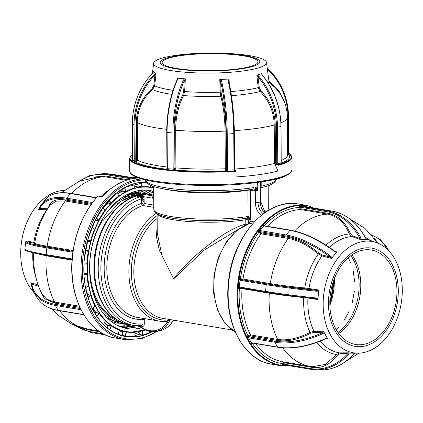 <?xml version="1.0" encoding="UTF-8"?>
<svg xmlns="http://www.w3.org/2000/svg" width="423" height="423" viewBox="0 0 423 423"><rect width="100%" height="100%" fill="white"/><g stroke="black" fill="none" stroke-linecap="round" stroke-linejoin="round"><path stroke-width="0.63" d="M129.676 324.7C109.049 321.681 93.763 297.009 93.911 268.277C93.197 235.897 112.423 202.511 136.026 196.129A1.877 1.285 73.4 0 1 136.444 196.103A65.713 45.398 99.5 0 0 94.472 268.51A65.713 45.398 99.5 0 0 129.676 324.7L133.425 325.329A65.713 45.398 -80.5 0 1 98.221 269.139A65.713 45.398 -80.5 0 1 140.193 196.732L136.444 196.103M101.991 221.319A63.836 44.103 99.5 0 0 89.766 267.257A63.836 44.103 99.5 0 0 117.33 319.936M238.144 229.451L203.939 250.321L173.657 278.868L159.318 250.289L156.447 236.695L157.197 225.406M249.062 223.64L248.491 220.954L250.167 223.101L249.75 223.529A57.264 39.561 99.5 0 0 213.837 286.424A57.264 39.561 99.5 0 0 235.294 332.087M329.834 301.573A63.836 44.103 99.5 0 0 333.081 282.22M329.824 303.931A64.777 44.748 99.5 0 0 333.842 279.984M107.579 318.308L113.073 320.629L122.178 322.49M91.373 286.286A64.777 44.748 99.5 0 0 121.956 322.395M120.428 192.179A64.777 44.748 99.5 0 0 120.164 192.053M128.571 195.109L127.455 194.384M130.39 194.754L128.782 193.845M122.088 191.233L121.739 191.143M143.529 205.129L141.467 202.58M131.537 194.458L130.014 193.676M123.479 191.392L121.882 191.08M144.121 202.49L141.451 199.815M132.965 194.088L131.69 193.523M124.706 191.556L122.675 191.312M122.02 191.265L121.565 191.244M144.111 200.497L141.398 198.202M133.932 193.871L132.907 193.475M121.385 191.624L120.856 191.645M144.074 198.339L141.261 196.473M135.096 193.655L134.556 193.48M133.404 193.147L132.473 192.914M119.46 192.777L118.773 192.925M143.741 196.949L142.699 196.346M134.593 193.258L132.991 192.941M138.961 194.078L138.03 193.845M136.211 193.485L130.289 193.089M140.15 194.189L138.548 193.877M129.935 193.237L130.184 194.717L122.131 197.509M138.379 193.263L137.385 192.602M136.952 192.333L135.312 191.376M131.04 189.414L130.702 189.287M104.497 322.701L104.893 322.849M147.722 193.988L139.727 190.472M131.484 189.245L130.818 189.245M143.598 194.723L137.026 194.004M131.183 192.729L131.474 194.469M133.499 194.807L134.329 194.95A64.777 44.748 -80.5 0 0 133.012 195.193L132.499 195.109M130.184 194.717L130.496 194.77M143.392 194.744A64.777 44.748 99.5 0 0 128.18 196.774M142.477 195.6A63.836 44.103 99.5 0 0 117.753 203.463M173.52 320.148L172.298 321.993A0.941 0.55 -145.7 0 1 172.034 322.146L173.446 319.888M239.159 286.995A63.836 44.103 99.5 0 0 239.122 287.857M235.331 332.171L224.846 323.161L217.396 309.726L213.652 293.229L213.948 275.304L218.242 257.739L226.115 242.284L236.806 230.493L249.311 223.561A1.877 1.28 72.1 0 1 249.75 223.529M249.38 223.54A1.877 1.38 70.3 0 1 249.448 223.513A1.877 1.38 70.3 0 1 249.951 223.46L252.457 223.878M250.167 223.101A1.877 1.459 -157 0 0 249.263 223.577M261.229 215.392A13.145 9.211 79.4 0 1 255.381 202.49L255.296 190.408L253.8 190.784L250.442 190.218L250.654 220.156L247.598 218.263A1.877 0.629 -66.8 0 0 248.766 216.835L250.654 220.156L248.296 219.759L248.327 223.894M157.113 213.821L157.25 233.015L161.882 255.434L173.657 278.868C190.049 256.534 227.791 227.918 245.805 224.169L245.774 219.759A1.877 0.333 179.6 0 1 248.296 219.759M247.751 224.105A1.877 0.333 179.6 0 0 245.805 224.169A1.877 1.147 -105.6 0 0 245.943 224.846M157.377 213.969A53.98 9.576 179.6 0 0 190.725 221.663A53.98 9.576 179.6 0 0 245.774 219.759A1.877 1.184 81.2 0 1 246.694 218.152M155.59 211.886A55.625 9.866 179.6 0 0 189.335 220.05A55.625 9.866 179.6 0 0 246.821 218.141A1.877 1.184 -98.8 0 0 246.942 218.131A1.877 1.184 -98.8 0 0 247.862 216.523L248.766 216.835M257.723 188.246A57.264 10.157 179.6 0 1 255.175 188.859A1.877 1.428 77.4 0 1 256.222 187.23A1.877 1.428 77.4 0 1 256.618 187.215A59.141 10.49 -0.4 0 0 257.655 186.977M257.66 187.389L256.618 187.215M261.181 181.943L261.213 186.178L260.811 187.463M145.142 179.484C145.369 183.259 150.218 186.12 159.688 188.071C180.774 193.11 226.279 193.634 252.811 189.181L252.473 189.181L253.916 187.542L253.885 182.916M247.931 189.89A1.877 1.195 -98.9 0 0 247.91 190.218A57.264 10.157 179.6 0 1 165.176 189.15M250.442 190.218A1.877 0.333 -0.4 0 0 247.91 190.218L248.095 216.497M255.296 190.408A1.877 0.333 -0.4 0 0 257.951 190.382L258.035 202.469A11.268 7.894 -100.6 0 0 263.349 213.742M260.198 189.499A1.877 0.333 179.6 0 1 260.727 189.726A1.877 0.333 179.6 0 1 260.187 189.964L260.409 182.054M257.623 182.445L257.951 190.382M255.18 189.282L255.175 188.859A1.877 0.333 -0.4 0 0 254.752 189.076A1.877 0.333 -0.4 0 0 255.312 189.308L257.919 189.747M153.697 195.257L147.167 194.162A1.877 1.295 -80.5 0 1 147.49 194.157L153.697 195.199M144.936 318.535L144.269 319.349L142.942 319.36A59.141 40.857 -80.5 0 1 104.169 268.965A59.141 40.857 -80.5 0 1 141.472 203.479A1.877 1.28 -107.5 0 0 142.948 205.52A1.877 1.295 -80.5 0 0 144.132 203.458L144.095 198.821L143.63 196.674A1.877 1.295 -80.5 0 1 144.93 194.58L153.702 196.045M147.167 194.162L141.472 193.11L138.686 193.628L144.93 194.58M144.269 319.349L144.301 323.981L142.974 323.992L142.942 319.36M144.301 323.981C144.195 325.652 143.534 326.466 142.313 326.424A0.941 0.65 99.5 0 0 141.864 325.636M141.694 325.615L133.425 325.329A65.713 45.398 -80.5 0 0 141.694 325.615L142.974 323.992A63.836 44.103 99.5 0 1 100.88 269.583A63.836 44.103 99.5 0 1 141.441 198.842L140.193 196.732M141.472 203.479L141.441 198.842M170.242 319.423L168.481 322.812A0.941 0.55 -145.7 0 1 167.312 322.252L168.782 320.116L167.635 320.052L166.599 321.438L159.545 321.142A57.264 39.561 -80.5 0 1 128.867 272.174A57.264 39.561 -80.5 0 1 156.325 213.324M167.635 320.052L167.635 320.031A0.941 0.27 3.3 0 1 168.809 320.058L169.094 319.381M168.904 319.376L168.941 319.688M169.882 319.539A0.941 0.714 -175.1 0 1 169.163 319.418M144.634 194.68A65.713 45.398 99.5 0 0 143.741 194.739L144.391 194.844M143.651 196.304A63.836 44.103 99.5 0 0 142.313 196.372A63.836 44.103 99.5 0 0 139.796 196.663M143.741 194.739A1.877 1.338 -94.3 0 0 143.508 194.728A1.877 1.338 -94.3 0 0 142.313 196.372M139.278 325.768L139.738 325.99A32.857 23.032 -100.6 0 0 167.312 322.252L162.443 321.475M169.824 320.565A0.941 0.439 -147.5 0 1 168.782 320.116M168.481 322.812A33.798 23.688 79.4 0 1 156.219 331.368C150.546 332.335 145.073 330.744 139.807 326.604L139.807 326.604A0.941 0.518 -51.3 0 1 139.738 325.99L142.313 326.424M85.536 263.878L86.932 264.095L86.958 263.756A73.428 50.728 -80.5 0 1 88.27 251.325L85.145 250.263M86.932 264.095L85.409 264.042M83.886 272.951L86.979 273.697L87.265 274.099A73.242 50.601 99.5 0 0 88.698 285.99L88.148 286.302M87.164 294.588L90.654 295.053L91.019 295.402A73.242 50.601 99.5 0 0 95.048 305.628L94.763 305.892M92.997 307.775A73.623 50.86 99.5 0 0 95.809 312.47L99.416 313.194A73.242 50.601 99.5 0 0 105.655 320.75L105.422 320.935M104.571 322.569A73.623 50.86 99.5 0 0 107.992 325.261L111.635 325.736A73.242 50.601 99.5 0 0 119.466 329.887L119.46 329.966M119.175 330.707A73.623 50.86 99.5 0 0 122.85 331.569L126.482 331.796A73.242 50.601 99.5 0 0 130.559 332.219A73.242 50.601 99.5 0 0 130.575 332.219A73.242 50.596 -80.5 0 1 87.709 257.565A73.242 50.596 -80.5 0 1 153.649 187.965M139.78 326.577L127.159 328.285L124.97 328.126M99.141 313.385L98.733 312.888M88.967 294.995L88.867 294.709M141.504 327.857A69.938 48.317 -80.5 0 1 127.037 328.539A69.938 48.317 -80.5 0 1 90.12 257.67A69.938 48.317 -80.5 0 1 150.165 190.588A69.938 48.317 -80.5 0 1 153.671 191.37M134.657 325.509L122.268 327.376M137.47 325.747L123.405 327.719M95.836 312.734L95.027 311.725M125.06 325.652L119.603 326.392M110.503 325.747L108.727 325.329M107.685 325.044L107.008 324.838M131.394 324.986L120.724 326.836M111.318 325.789L110.139 325.467M106.601 324.235L105.776 323.886M108.975 325.393L107.574 325.245M118.747 325.636L118.08 325.71M110.133 325.668L107.601 325.271M143.741 190.139L152.497 194.998M133.012 188.473L133.901 188.441M140.822 190.334L146.57 193.792M146.607 193.819L147.035 194.141M133.134 188.468L133.43 188.589M137.866 190.784L141.377 193.126M131.056 189.15L131.336 189.303M134.863 191.497L135.46 191.931M135.497 191.957L135.931 192.28M140.706 196.536L144.095 200.486M134.651 336.56L134.937 336.75A77.901 53.816 -80.5 0 1 125.716 336.391L122.205 335.418L122.696 331.732A73.808 50.987 -80.5 0 1 119.122 330.902M151.873 331.621A77.901 53.816 -80.5 0 1 142.752 335.317L139.146 334.572A77.525 53.557 -80.5 0 1 134.874 335.492M98.051 196.029A81.205 56.1 99.5 0 0 72.603 255.741A81.205 56.1 99.5 0 0 115.468 338.025C87.36 334.218 67.558 296.116 72.46 255.704C75.299 231.698 83.775 211.823 97.882 196.071L102.133 196.716A81.205 56.1 -80.5 0 1 113.655 186.707A81.205 56.1 -80.5 0 1 137.935 178.051L133.853 177.364A0.471 0.333 -92.9 0 0 133.488 177.776L133.441 178.527M64.042 190.419A56.439 38.99 99.5 0 0 21.15 244.906A56.439 38.99 99.5 0 0 34.289 292.88M25.967 240.904L26.443 241.76A0.751 0.751 178.8 0 0 25.613 242.432L25.967 240.904L33.835 242.358A58.797 40.619 -80.5 0 1 46.847 209.771L38.556 209.385L39.577 207.471A0.751 0.661 24.8 0 0 39.498 207.598L39.498 207.598A0.751 0.661 24.8 0 0 39.757 208.428L38.556 209.385M105.39 320.994L103.513 324.526M94.964 313.438L95.587 312.581A73.808 50.987 -80.5 0 1 92.811 307.97M92.246 308.531L95.048 305.628M94.815 305.723A73.428 50.728 -80.5 0 1 90.776 295.471L88.016 297.549M91.283 306.294A77.716 53.689 99.5 0 0 92.283 308.425M85.573 287.571L88.449 286.038A73.428 50.728 -80.5 0 1 87.011 274.115L83.765 273.173M84.071 274.945L87.265 274.099M85.541 263.878L86.821 263.92L84.013 264.158M84.024 264.005L86.958 263.756M85.414 250.85L88.523 251.368L88.317 250.955L85.303 250.099M87.159 240.983L90.744 241.126L90.385 241.433L87.233 241.205M87.767 240.01L90.501 241.057A73.428 50.728 -80.5 0 1 94.429 229.34L91.918 227.606M94.429 229.34L94.541 229.049L93.552 228.732M110.54 203.463L107.373 202.945L107.41 202.68L110.826 203.13A73.428 50.728 -80.5 0 1 118.62 196.098L117.478 192.391A77.716 53.689 99.5 0 0 109.219 199.841L111.016 203.294L110.54 203.463L109.034 200.042M103.075 207.63A73.808 50.987 -80.5 0 1 107.178 202.781L107.151 202.146M150.35 187.051L150.646 185.274L150.339 187.077A73.428 50.728 -80.5 0 0 141.657 186.739L141.848 182.493A77.716 53.689 99.5 0 1 146.321 182.387M121.919 189.282L122.236 190.963L125.367 191.63L124.626 187.706M117.832 193.544A73.808 50.987 -80.5 0 1 121.988 191.006L121.687 189.43M95.328 219.918L98.723 220.166A73.428 50.728 -80.5 0 1 104.888 210.31L102.953 207.455M103.508 324.557L105.449 320.888A73.428 50.728 -80.5 0 1 99.194 313.311L99.416 313.194M99.194 313.311L96.909 316.441A77.716 53.689 99.5 0 0 103.535 324.473M119.704 334.884A77.525 53.557 -80.5 0 0 122.205 335.418L122.115 335.212A77.335 53.425 99.5 0 1 117.795 334.175M125.219 336.28L126.075 331.949L122.696 331.732M88.677 329.247A0.751 0.518 -80.5 0 1 88.952 329.961L83.188 328.179M39.577 207.471A70.392 32.682 39.6 0 1 41.708 204.071L38.953 208.597M48.418 207.804C50.115 201.179 55.751 198.567 65.327 199.979A0.751 0.518 -80.5 0 1 65.242 200.999L56.148 201.126L50.252 204.933M73.121 250.553L47.186 246.207A0.751 0.518 -80.5 0 1 46.593 246.884C37.097 245.266 32.973 244.087 34.221 243.352L33.184 243.008A0.751 0.582 100.5 0 0 33.835 242.358L35.035 242.723C33.782 243.447 37.832 244.61 47.186 246.207A76.981 53.182 -80.5 0 1 65.242 200.999L90.548 205.24M47.714 208.634L46.863 208.756A0.751 0.566 92.7 0 1 46.847 209.771M25.687 241.819L25.613 242.432A70.392 4.479 -174 0 0 46.821 247.878A0.751 0.518 99.5 0 1 47.418 247.154L72.989 251.442M25.576 249.961L24.957 250.469L24.904 249.136A0.751 0.751 178.8 0 0 24.904 249.232L24.904 249.232C24.381 250.839 31.582 252.88 46.509 255.349A0.751 0.518 99.5 0 0 46.556 255.355L72.111 259.637L46.509 255.349A0.751 0.518 99.5 0 1 46.112 254.588L46.821 247.878L72.878 252.251M25.623 242.353L24.904 249.136A70.392 4.479 6 0 0 46.112 254.588L72.164 258.955M31.529 284.219A57.248 39.55 99.5 0 1 30.805 282.76L31.773 284.06A0.751 0.613 170.7 0 0 31.402 284.896L31.048 283.5L31.487 284.261M30.816 282.701L38.112 285.007M26.247 250.707L24.957 250.469M72.079 260.145L46.176 255.804L34.12 253.002M33.75 252.605C32.973 267.241 35.632 280.951 41.724 293.742L46.588 299.119L54.578 302.043L79.355 306.199M46.044 255.27A0.751 0.518 -80.5 0 1 46.176 255.804A76.981 53.182 -80.5 0 0 54.578 302.043A0.751 0.518 -80.5 0 1 54.445 303.064L44.41 298.622L40.063 290.104M100.991 196.526A76.981 53.182 -80.5 0 1 109.441 189.573L113.655 186.707M93.816 177.078L105.205 175.979A0.751 0.518 -80.5 0 1 104.64 176.703L99.992 176.433L79.313 181.256L61.314 192.703M145.338 329.988A73.428 50.728 -80.5 0 1 142.387 330.945L142.62 335.116A77.716 53.689 99.5 0 0 151.418 331.584M134.831 336.481L135.016 332.298A73.428 50.728 -80.5 0 1 126.329 331.96L125.626 336.185A77.716 53.689 99.5 0 0 134.821 336.544L135.101 332.14M118.139 334.144L116.79 333.752M119.297 330.046A73.428 50.728 -80.5 0 1 111.445 325.884L109.874 329.75A77.716 53.689 99.5 0 0 118.191 334.165L119.466 329.887M107.299 211.949L118.181 201.2L129.401 195.135L140.986 193.2M142.318 193.253L151 194.744M146.522 193.803L148.991 194.411M127.032 324.14L120.856 323.695L107.828 318.551M129.258 193.533L138.041 192.624L142.72 193.279M135.408 191.936L139.876 193.2M142.403 194.252L143.244 194.659M133.382 191.942L134.318 192.269M135.286 192.645L136.989 193.39M137.94 193.861L138.284 194.041M125.108 190.25L125.377 190.313M131.638 192.555L132.129 192.798M132.267 192.867L132.727 193.105M133.388 193.464L134.054 193.85M143.223 201.533L144.121 202.591M100.685 222.44L103.275 220.219L120.19 201.538L139.151 193.708M144.328 193.586L147.527 193.951M128.529 324.483L122.866 324.034L113.163 320.814L103.429 313.676M141.969 193.02L143.735 193.369M144.724 193.612L145.115 193.718M124.817 323.495L117.308 323.103L111.196 321.459M98.205 313.078L97.893 312.766M133.917 191.778L140.907 193.2M144.153 194.469L144.566 194.665M133.816 191.804L138.035 193.29M138.993 193.723L139.775 194.104M133.441 192.793L134.218 193.174M141.351 198.006L142.852 199.381M131.035 193.57L132.156 194.289M133.081 194.929L133.351 195.125M122.517 191.022L123.104 191.312M127.815 194.21L128.888 195.024M149.451 190.477L153.671 191.582M93.705 223.45L95.492 219.939M103.349 208.042L107.839 203.019M124.394 191.682L124.822 191.513M128.026 190.413L129.57 190.001M146.617 190.186L153.681 193.094M153.649 187.949L151.698 187.373A73.623 50.86 99.5 0 0 150.355 187.003M149.414 186.94L150.429 187.283A73.242 50.601 99.5 0 0 141.774 186.945L138.205 186.099A73.623 50.86 99.5 0 0 134.207 186.702M134.281 188.092L134.049 183.92A77.716 53.689 99.5 0 0 124.875 187.648L125.62 191.608A73.428 50.728 -80.5 0 1 134.281 188.092L134.414 188.293A73.242 50.601 99.5 0 0 125.774 191.804L122.141 191.201A73.623 50.86 99.5 0 0 117.906 193.792M107.373 202.945A73.623 50.86 99.5 0 0 103.223 207.852M104.677 209.998L105.094 210.458A73.242 50.601 99.5 0 0 98.95 220.288L98.522 220.542L95.344 220.172A73.623 50.86 99.5 0 0 93.737 223.376M139.114 331.595L139.267 334.355L142.361 335.101L142.133 330.992L141.816 330.982M96.735 316.251L98.971 313.184L95.794 312.729L95.106 313.676M109.372 329.538L109.652 329.628L111.201 325.81L108.034 325.504L107.098 327.804M87.942 297.295L90.585 295.302L87.233 294.847M88.143 286.197L85.589 287.666M106.892 327.635L107.796 325.409A73.808 50.987 -80.5 0 1 104.455 322.786M238.286 287.973L238.276 288.243M304.84 205.118A81.205 56.1 99.5 0 0 303.444 204.859A81.205 56.1 99.5 0 0 302.048 204.653L306.13 205.335A0.471 0.338 97.4 0 1 306.395 205.858A80.735 55.778 99.5 0 0 238.472 283.505A80.735 55.778 99.5 0 0 289.649 365.784M313.506 207.984A81.205 56.1 99.5 0 0 306.31 205.451M323.595 295.608A56.439 38.99 -80.5 0 1 376.502 242.612A56.439 38.99 -80.5 0 1 401.85 298.659A56.439 38.99 -80.5 0 1 357.969 353.173A56.439 38.99 -80.5 0 1 323.595 295.608M367.159 239.799L364.029 239.534A57.248 39.55 -80.5 0 1 367.286 239.852L365.858 238.297C357.366 222.836 346.067 213.768 331.965 211.077L305.723 206.678A0.751 0.518 -80.5 0 1 305.766 206.688M360.734 239.598A57.248 39.55 -80.5 0 1 364.029 239.534L360.623 239.587L351.846 236.557A58.797 40.619 99.5 0 0 329.353 247.365M334.942 251.373L336.957 251.992A57.248 39.55 -80.5 0 0 334.212 255.08L331.627 258.448A57.248 39.55 -80.5 0 1 334.212 255.08L336.401 252.431L334.704 251.696L334.99 251.405L336.962 251.923M331.627 258.448L321.945 255.894A58.797 40.619 99.5 0 0 308.933 288.475L318.937 290.019L318.752 290.95L316.927 291.267L316.986 290.469L318.937 290.019M318.752 290.95L318.345 294.805A57.248 39.55 -80.5 0 1 318.974 290.115M397.916 298.596A49.814 34.411 99.5 0 0 368.607 247.809A49.814 34.411 99.5 0 0 328.856 295.899A49.814 34.411 99.5 0 0 358.17 346.686A49.814 34.411 99.5 0 0 397.916 298.596M330.199 295.952A47.878 33.079 99.5 0 0 355.473 344.465A47.878 33.079 99.5 0 0 396.578 298.543A47.878 33.079 99.5 0 0 371.304 250.03A47.878 33.079 99.5 0 0 330.199 295.952M338.723 333.525A47.878 33.079 99.5 0 0 360.428 292.483A47.878 33.079 99.5 0 0 351.904 254.91M251.706 342.926L251.706 342.926A0.751 0.518 -80.5 0 1 251.352 342.688L277.594 347.087A70.392 39.011 -30 0 0 325.53 338.601L327.344 338.231L325.726 335.434A57.248 39.55 -80.5 0 1 323.87 331.891L322.315 332.769L313.908 332.388L310.53 333.271C298.432 339.489 287.444 341.89 277.567 340.467A0.751 0.518 99.5 0 0 277.694 339.447C287.354 340.853 298.146 338.495 310.064 332.372L313.977 331.373L323.785 331.817M360.623 239.587L359.989 238.445A69.642 50.157 -87.8 0 0 326.63 211.616L300.393 207.217L299.495 205.615L300.991 206.493L327.233 210.892A70.392 50.697 92.2 0 1 360.946 238.012L361.337 239.429M325.99 245.139A60.944 42.099 -80.5 0 1 349.366 233.972L351.846 236.557A0.751 0.508 -70.9 0 0 352.465 235.849L350.334 233.607C345.332 222.054 337.998 215.312 328.322 213.382A0.751 0.518 99.5 0 1 327.756 214.107A76.981 53.182 99.5 0 0 294.567 231.006M350.334 233.607A0.751 0.28 157.7 0 1 349.366 233.972C344.507 222.662 337.305 216.042 327.756 214.107L300.473 209.533A76.981 53.182 99.5 0 0 267.41 226.3M366.72 239.635L365.631 238.191A0.751 0.328 -28 0 1 365.858 238.297M331.526 258.501L330.3 257.136A69.642 32.333 -140.4 0 0 285.99 236.013L259.754 231.614L258.167 230.953L259.865 230.561L286.101 234.961A70.392 32.682 39.6 0 1 330.886 256.306L332.018 257.729M334.704 251.696A70.392 32.682 -140.4 0 0 289.919 230.345L263.677 225.945L263.677 224.29L264.412 225.977M269.71 284.288A0.751 0.518 99.5 0 0 270.308 283.611C280 285.213 291.484 286.657 304.756 287.941L308.933 288.475A0.751 0.449 -81.3 0 1 308.409 289.152L304.787 288.708C291.32 287.397 279.629 285.927 269.71 284.288L240.846 279.55A0.751 0.539 92.2 0 1 240.386 278.715A78.858 54.477 -80.5 0 1 258.934 232.28A0.751 0.418 150 0 1 259.891 231.862L259.754 231.614A0.751 0.518 -80.5 0 1 259.865 230.561L263.677 225.945A0.751 0.518 -80.5 0 1 264.116 225.75L290.352 230.149A0.751 0.518 -80.5 0 0 289.919 230.345L286.101 234.961A0.751 0.518 -80.5 0 0 285.99 236.013M304.787 288.708L304.756 287.941A60.944 42.099 -80.5 0 1 318.35 253.906C308.076 245.414 298.083 240.248 288.364 238.403A76.981 53.182 99.5 0 0 270.308 283.611L243.024 279.037A0.751 0.518 -80.5 0 1 242.432 279.714M259.891 231.862L261.165 232.809L288.449 237.382C298.278 239.228 308.457 244.489 318.984 253.16L322.088 254.895A0.751 0.465 -74.8 0 1 321.945 255.894L318.35 253.906L318.984 253.16M265.893 292.124L239.746 287.74A0.751 0.518 -80.5 0 1 239.302 286.974L265.544 291.373A70.392 4.479 6 0 0 316.219 297.972L317.937 298.654L317.927 299.584L316.118 298.67L316.219 297.972M239.698 287.735L265.94 292.134A0.751 0.518 -80.5 0 1 265.544 291.373L266.252 284.668A0.751 0.518 -80.5 0 1 266.85 283.939A69.642 4.431 6 0 0 316.986 290.469L308.409 289.152M239.746 287.74L238.091 288.354L239.302 286.974L240.01 280.269L239.111 278.667L240.608 279.54L266.85 283.939M277.567 340.467L250.284 335.894L248.846 336.528A0.751 0.349 39.6 0 1 247.994 335.899A78.858 54.477 -80.5 0 1 239.365 288.407A0.751 0.539 92.2 0 1 239.82 287.756M310.53 333.271L310.064 332.372A60.944 42.099 -80.5 0 1 303.74 297.559C290.585 296.274 279.101 294.82 269.292 293.208A76.981 53.182 99.5 0 0 277.694 339.447L250.416 334.873A0.751 0.518 -80.5 0 1 250.284 335.894M303.772 297.321L307.923 298.046A58.797 40.619 99.5 0 0 313.977 331.373A0.751 0.471 -87.4 0 1 313.908 332.388M325.599 338.717L327.804 338.707A57.248 39.55 -80.5 0 1 325.726 335.434L324.113 332.631L322.717 333.731L322.315 332.769A69.642 38.599 -30 0 1 274.892 341.16A0.751 0.518 -80.5 0 0 274.781 342.218L248.539 337.818L246.958 337.157L248.65 336.761L274.892 341.16M251.637 343.005L251.019 344.195L251.352 342.688L248.539 337.818A0.751 0.518 -80.5 0 1 248.65 336.761L248.846 336.528M348.679 354.21A0.751 0.397 -137.6 0 1 347.833 353.607L348.668 352.835L349.345 353.062L348.679 354.21A70.392 50.697 92.2 0 1 315.146 369.76A70.392 50.697 92.2 0 1 310.514 369.279A0.751 0.518 -80.5 0 1 310.07 368.518A69.642 50.157 -87.8 0 0 347.833 353.607L340.034 353.639L337.506 355.098C330.284 364.605 321.808 368.692 312.068 367.37A0.751 0.518 99.5 0 0 311.74 366.625M312.348 366.709L325.435 364.404L336.639 354.553L339.569 352.872L348.668 352.835M327.793 338.765L325.932 338.68M310.424 369.263L284.272 364.88L282.617 365.498L289.353 365.736M351.064 353.11L350.662 353.115M353.649 354.104A0.751 0.397 -137.6 0 1 353.591 354.315A0.751 0.397 -137.6 0 1 353.364 354.395L354.728 353.274L352.036 353.168A57.248 39.55 -80.5 0 1 348.779 352.845M355.177 353.147L353.591 354.315C343.613 365.023 332.356 370.231 319.83 369.94A70.392 50.697 -87.8 0 0 353.364 354.395M349.345 353.062L352.036 353.168A57.248 39.55 -80.5 0 0 353.21 353.189L357.969 353.173M284.272 364.88A0.751 0.518 -80.5 0 1 284.224 364.875L284.224 364.875A0.751 0.518 -80.5 0 1 283.828 364.118L310.07 368.518M252.092 342.99A78.858 54.477 -80.5 0 0 282.807 363.669L282.617 365.498L283.828 364.118L283.865 363.78L282.807 363.669L283.717 362.146M283.865 363.78L284.785 362.797L312.068 367.37M252.023 342.979L251.019 344.195L246.958 337.157L247.994 335.899L250.416 334.873A76.981 53.182 99.5 0 1 242.009 288.634L238.091 288.354L239.111 278.667L243.024 279.037A76.981 53.182 99.5 0 1 261.081 233.829L258.934 232.28L258.167 230.953L263.677 224.29L264.444 225.618A78.858 54.477 -80.5 0 1 299.299 207.444L300.473 209.533A0.751 0.518 -80.5 0 0 301.044 208.809L300.356 207.556L299.299 207.444L299.495 205.615L306.263 205.879L305.972 206.72M316.272 298.691L316.118 298.67A69.642 4.431 -174 0 1 265.988 292.14A0.751 0.518 -80.5 0 1 265.94 292.134C280.037 294.471 296.761 296.65 316.124 298.67L316.272 298.691M317.927 299.584L307.923 298.046A0.751 0.449 -81.3 0 0 307.907 297.792M317.985 299.5A57.248 39.55 -80.5 0 1 318.345 294.805L317.937 298.654M322.088 254.895L330.3 257.136L330.886 256.306M365.631 238.191A70.392 50.697 -87.8 0 0 331.918 211.072L305.676 206.673L300.991 206.493A0.751 0.518 -80.5 0 0 300.393 207.217L300.356 207.556M352.465 235.849L359.989 238.445A0.751 0.328 -28 0 1 360.946 238.012M305.94 206.932L305.723 206.678A0.751 0.518 -80.5 0 0 305.676 206.673L306.263 205.879L306.167 206.752M377.268 242.892L376.375 241.337L364.943 228.399L349.239 218.527M374.027 238.07L378.358 243.336M306.257 206.768L306.395 205.858M259.648 231.196L259.373 231.503M263.825 225.015A69.938 48.317 99.5 0 0 263.46 225.322M350.926 255.603A47.878 33.079 -80.5 0 1 357.335 270.149A47.878 33.079 -80.5 0 1 338.025 332.552M334.329 278.672A47.878 33.079 -80.5 0 1 329.861 305.327M348.33 257.697L350.683 263.011M353.179 270.725L354.707 282.104M343.709 321.052L349.239 311.159M336.248 329.713L338.612 327.169M352.216 302.82L354.437 291.013M235.273 170.443A78.858 13.985 179.6 0 1 235.204 170.448L234.675 168.28A1.877 0.571 -93.7 0 0 235.273 170.443L236.008 171.294L236.045 176.93A81.205 14.403 -0.4 0 0 278.027 171.024L277.985 165.388A0.471 0.381 -105.1 0 0 277.594 164.88A80.735 14.319 -0.4 0 0 288.809 153.163M238.641 54.25A56.439 10.009 179.6 0 1 266.469 62.461A56.439 10.009 179.6 0 1 238.641 71.513A56.439 10.009 179.6 0 1 181.446 71.899A56.439 10.009 179.6 0 1 153.618 63.249A56.439 10.009 179.6 0 1 238.641 54.25M185.253 78.868L184.264 80.703A0.751 0.365 -155.9 0 0 183.344 80.196L184.428 78.826L185.253 78.868A57.248 10.157 179.6 0 1 181.081 78.498A57.248 10.157 179.6 0 1 177.105 78.07L177.734 78.176L177.517 79.624A0.751 0.365 -155.9 0 0 177.105 79.767L177.105 79.767C170.199 95.593 166.741 113.153 166.725 132.441L166.831 132.373M185.332 78.942L184.64 91.516A58.797 10.427 -0.4 0 0 220.235 92.156L219.764 79.561L220.716 79.476L221.536 80.883A0.751 0.418 167.1 0 0 220.679 81.359L219.764 79.561M229.002 79.006L228.679 80.941A0.751 0.418 167.1 0 0 228.684 80.809A0.751 0.418 167.1 0 0 228.076 80.539L228.23 79.08L229.002 79.006A57.248 10.157 179.6 0 1 224.476 79.281A57.248 10.157 179.6 0 1 219.849 79.487M229.092 79.069L229.255 83.405M233.612 115.542L234.411 130.628A76.981 13.652 -0.4 0 0 274.21 125.028C273.882 111.889 269.181 100.722 260.119 91.521L258.247 87.63L256.835 75.162L257.475 74.966L258.855 76.209L258.025 76.812L256.835 75.162M261.668 73.607L262.408 75.157L261.409 73.755L261.668 73.607A57.248 10.157 179.6 0 1 259.442 74.358A57.248 10.157 179.6 0 1 256.877 75.083M261.715 73.655L261.784 74.247M184.798 69.943A49.814 8.835 -0.4 0 0 252.98 66.342A49.814 8.835 -0.4 0 0 235.278 54.371A49.814 8.835 -0.4 0 0 167.096 57.972A49.814 8.835 -0.4 0 0 184.798 69.943M234.294 54.673A47.878 8.492 -0.4 0 0 186.236 54.948A47.878 8.492 -0.4 0 0 162.162 62.493A47.878 8.492 -0.4 0 0 185.776 69.642A47.878 8.492 -0.4 0 0 233.84 69.367A47.878 8.492 -0.4 0 0 257.914 61.821A47.878 8.492 -0.4 0 0 234.294 54.673M234.564 169.866L235.669 170.76L234.019 169.967L233.766 133.753A70.392 17.327 -93 0 0 228.076 80.539M281.343 163.061L282.612 163.326L281.2 162.755L280.946 126.54A70.392 59.68 -107.1 0 0 262.276 75.151M282.268 163.304L281.306 162.686L277.774 163.812L277.668 164.848L276.748 163.865L276.494 127.651A69.642 59.046 -107.1 0 0 258.025 76.812L259.241 87.492L260.869 90.866C270.075 100.188 274.855 111.561 275.209 124.981L274.21 125.028L274.474 163.426L278.027 171.024M156.055 73.269L154.982 74.956A69.642 66.358 124.1 0 0 134.974 125.102L135.228 161.322L133.969 162.263L134.313 161.232L134.059 125.018A70.392 67.077 -55.9 0 1 154.284 74.326L155.653 73.137L156.055 73.269A57.248 10.157 179.6 0 1 154.675 72.476A57.248 10.157 179.6 0 1 153.681 71.661L152.571 73.195M221.536 80.883A70.392 17.327 87 0 1 227.225 134.102L226.31 134.012A69.642 17.142 -93 0 0 220.679 81.359L221.086 92.156L221.578 95.688C224.306 105.924 225.75 117.768 225.924 131.215L225.052 131.125C224.893 117.959 223.466 106.332 220.774 96.233A60.944 10.808 179.6 0 1 183.598 95.561C178.384 105.401 175.735 116.96 175.661 130.236L174.678 130.295C174.736 116.848 177.427 105.084 182.741 94.99L183.667 91.484L184.264 80.703A69.642 34.802 95.6 0 0 173.953 133.065L174.096 170.321L173.176 169.337L172.922 133.123A70.392 35.178 -84.4 0 1 183.344 80.196M228.679 80.941A69.642 17.142 87 0 1 234.305 133.589L227.225 134.102L227.479 170.316L226.215 171.257L225.755 170.945A78.858 13.985 179.6 0 1 175.027 170.03A0.751 0.635 72.9 0 1 174.376 169.232L174.942 167.947L175.926 167.889A76.981 13.652 -0.4 0 0 225.316 168.777L226.183 168.867L226.474 170.168A0.751 0.714 -55.9 0 1 225.755 170.945L225.316 168.777L225.052 131.125A76.981 13.652 -0.4 0 1 175.661 130.236L175.926 167.889L175.027 170.03L174.096 170.321L165.679 169.501L167.08 168.587L165.679 169.501L166.514 169.242M274.707 87.217L269.594 82.845L268.954 81.306A58.797 10.427 -0.4 0 1 268.256 83.178M268.827 80.338L270.477 82.649L279.286 91.59L284.811 102.963M267.622 68.357A70.392 67.077 -55.9 0 1 288.528 116.859L288.549 116.891C288.121 97.549 281.147 81.369 267.616 68.346L267.193 67.95L267.616 68.346L267.325 68.986M182.741 94.99A0.751 0.423 28.7 0 0 183.598 95.561L184.64 91.516L183.667 91.484M221.578 95.688A0.751 0.486 -15.4 0 1 220.774 96.233L220.235 92.156L221.086 92.156M171.844 94.318A60.944 10.808 179.6 0 1 152.618 89.586L154.67 85.763A58.797 10.427 -0.4 0 0 173.076 90.289M156.076 73.348L154.67 85.763L153.776 85.594L151.994 88.904C141.784 97.882 136.576 109.076 136.375 122.485L137.279 122.564A76.981 13.652 -0.4 0 0 166.741 129.353M151.994 88.904L152.618 89.586C142.62 98.332 137.507 109.324 137.279 122.564L137.544 160.217A76.981 13.652 -0.4 0 0 166.969 167M177.105 79.767L177.105 78.07M176.909 80.201L177.026 78.128M152.587 73.174A70.392 67.077 124.1 0 0 132.362 123.865L132.336 123.833C132.494 104.476 139.23 87.582 152.555 73.163L153.681 71.661M234.887 170.39A0.751 0.714 -55.9 0 0 235.204 170.448L235.669 170.76L226.215 171.257L226.559 170.226L226.31 134.012M177.734 78.176L184.428 78.826M177.517 79.624A70.392 35.178 95.6 0 0 167.096 132.552L167.349 168.772L165.679 169.501M166.572 169.205A78.858 13.985 179.6 0 1 135.751 162.168L137.544 160.217L136.64 160.137L135.556 161.3L135.751 162.168L133.969 162.263L131.516 160.603L132.299 160.539M134.974 125.102L134.059 125.018L132.362 123.865L132.611 160.084L134.313 161.232L135.556 161.3M153.776 85.594L154.982 74.956L154.284 74.326M153.702 71.815L155.653 73.137M132.336 123.833L132.611 160.084L131.516 160.603L131.997 160.576M288.782 153.137L289.887 154.03L288.243 153.237L287.989 117.023A69.642 66.358 124.1 0 0 267.341 69.065M288.528 116.922L288.803 153.105L287.915 153.258L288.105 154.125A78.858 13.985 179.6 0 1 281.48 163.003M257.475 74.966L261.409 73.755M275.209 124.981L275.473 162.633L276.457 163.838A0.751 0.375 -84.4 0 1 276.082 164.695L274.469 162.681A1.877 1.528 -105.1 0 0 276.039 164.706L277.594 164.88M234.723 169.026A76.981 13.652 -0.4 0 0 274.474 163.426M228.637 80.47L228.684 80.809C232.238 96.777 234.12 114.379 234.326 133.62L234.58 169.835L226.474 170.168M220.716 79.476L228.23 79.08M282.025 163.267L277.668 164.848L276.082 164.695A78.858 13.985 179.6 0 1 276.039 164.706M157.145 218.506A53.98 37.293 99.5 0 0 133.827 272.19A53.98 37.293 99.5 0 0 162.744 318.345L231.809 329.924M153.782 207.339L142.948 205.52A57.264 39.561 99.5 0 0 106.823 268.483A57.264 39.561 99.5 0 0 137.501 317.446L159.545 321.142A57.264 39.561 -80.5 0 0 166.361 321.427M172.298 321.993C168.978 326.794 164.801 329.697 159.772 330.701A33.798 23.688 -100.6 0 0 172.034 322.146M248.507 223.83L248.491 220.954L254.239 221.916M246.942 218.131C223.968 221.885 185.3 221.43 166.979 217.158C158.509 215.519 154.115 212.928 153.798 209.39A57.264 10.157 -0.4 0 0 186.887 218.363A57.264 10.157 -0.4 0 0 247.862 216.523M260.436 186.263A59.141 10.49 -0.4 0 0 261.208 186.041M261.213 186.178A65.713 11.659 -0.4 0 0 276.536 178.945M228.832 184.941A65.713 11.659 179.6 0 1 192.957 185.195M145.174 179.86A65.713 11.659 -0.4 0 0 184.576 189.89A65.713 11.659 -0.4 0 0 253.916 187.542M255.381 202.49A1.877 0.333 -0.4 0 0 258.035 202.469L260.272 202.051L260.187 189.964M265.062 212.515L260.811 201.813A1.877 0.333 179.6 0 1 260.272 202.051A11.268 7.894 79.4 0 0 264.782 212.711M255.323 190.408L255.312 189.308M264.719 212.177A57.264 10.157 -0.4 0 0 268.325 208.592L267.6 210.855M153.718 198.234A13.145 9.211 79.4 0 1 152.386 198.144A1.877 1.295 -80.5 0 1 153.686 196.05A11.268 7.894 -100.6 0 0 153.702 196.05M152.386 198.144L143.63 196.674M144.132 203.458L153.766 205.07M166.979 322.231A0.941 0.65 99.5 0 0 166.525 321.443M157.129 215.608A55.625 38.424 99.5 0 0 131.717 279.127A55.625 38.424 99.5 0 0 167.635 320.031M170.141 319.899L168.936 319.698M145.2 329.924A73.242 50.596 -80.5 0 1 130.585 332.219L130.559 332.219M88.523 251.368A73.242 50.601 99.5 0 0 87.683 257.559A73.242 50.601 99.5 0 0 87.212 263.767M85.753 287.582A73.623 50.86 99.5 0 0 87.503 294.445M153.649 188.145A73.052 50.469 99.5 0 0 87.958 257.591A73.052 50.469 99.5 0 0 145.047 329.855M121.205 335.36C96.629 328.867 80.159 293.99 84.521 257.448L88.248 238.281L95.133 220.446L104.745 205.076L116.473 193.131L126.144 186.913L146.178 182.213A77.906 53.821 99.5 0 0 84.473 257.438A77.906 53.821 99.5 0 0 121.205 335.36A77.906 53.821 99.5 0 0 151.905 331.627M152.375 331.648A78.091 53.948 -80.5 0 1 84.468 257.454A78.091 53.948 -80.5 0 1 146.046 182.038M145.163 179.875A80.264 55.45 99.5 0 0 82.961 257.396A80.264 55.45 99.5 0 0 156.774 331.262M157.948 331.045L141.404 338.76L124.505 339.537A81.205 56.1 -80.5 0 1 81.639 257.258A81.205 56.1 -80.5 0 1 141.742 178.955M136.909 177.327A81.205 56.1 99.5 0 0 133.853 177.364M139.257 334.144A80.735 55.778 -80.5 0 1 136.915 335.111M132.066 336.671A80.735 55.778 -80.5 0 1 131.246 336.877M133.705 336.83A81.205 56.1 99.5 0 0 134.593 336.56M139.579 334.678A81.205 56.1 99.5 0 0 139.939 334.519M38.683 286.244L31.773 284.06A69.642 38.599 -30 0 0 55.461 304.375A0.751 0.518 99.5 0 0 55.35 305.427A70.392 39.011 150 0 1 34.11 292.563A70.392 39.011 150 0 1 31.402 284.896M81.015 309.731L55.35 305.427L58.163 310.302L83.701 314.585M94.747 305.866L92.299 308.478M84.055 274.707L86.858 273.919M85.446 250.665L88.158 251.119M90.311 241.21L87.709 240.211M94.667 229.44A73.242 50.601 99.5 0 0 90.744 241.126M107.178 202.781L106.971 202.353M118.794 196.277A73.242 50.601 99.5 0 0 111.016 203.294M98.506 220.288L96.322 218.131M96.444 217.908L98.723 220.166M87.26 294.514A73.808 50.987 -80.5 0 1 86.207 290.686M122.945 331.775L122.363 335.254L125.377 336.116M142.614 182.281A76.981 53.182 -80.5 0 1 143.111 182.408M150.879 185.374A76.981 53.182 -80.5 0 1 153.639 186.929M112.576 174.302A0.751 0.518 99.5 0 0 112.486 174.287A70.392 50.697 -87.8 0 0 107.854 173.811L133.488 177.803M133.488 177.808L112.486 174.287L107.802 174.107L133.451 178.406M77.092 182.255L89.745 175.561L103.17 173.626A70.392 50.697 92.2 0 1 107.802 174.107A0.751 0.518 99.5 0 0 107.204 174.831A69.642 50.157 -87.8 0 0 79.175 181.314M75.817 325.879A69.642 50.157 -87.8 0 0 90.638 331.727A0.751 0.518 99.5 0 0 91.082 332.494L105.369 334.889L91.035 332.489L73.761 325.038M90.638 331.727L103.27 333.847M51.701 308.838L58.057 315.172L71.683 324.097L87.212 329.004A76.981 53.182 -80.5 0 1 59.807 310.752M45.52 199.455L41.708 204.071A70.392 32.682 39.6 0 1 66.675 198.176L70.488 193.56A70.392 32.682 -140.4 0 0 45.52 199.455C50.734 193.491 59.199 191.46 70.927 193.359A0.751 0.518 99.5 0 0 70.488 193.56L96.259 197.879M91.812 203.463L66.564 199.228A0.751 0.518 99.5 0 1 66.675 198.176L92.521 202.506M65.327 199.979L91.199 204.314M34.607 243.288L34.58 243.304A0.751 0.746 65.6 0 1 34.221 243.352M66.564 199.228A69.642 32.333 -140.4 0 0 39.757 208.428L46.863 208.756M73.01 251.315L46.593 246.884M33.184 243.008L26.443 241.76A69.642 4.431 6 0 0 47.418 247.154M36.167 278.429A58.797 40.619 -80.5 0 1 32.793 252.7M79.862 307.325L54.445 303.064M55.461 304.375L80.444 308.563M36.917 297.438A70.392 39.011 -30 0 0 58.163 310.302A0.751 0.518 99.5 0 0 58.464 310.53C48.254 308.758 41.073 304.396 36.917 297.438L34.11 292.563L31.344 284.721M99.796 331.78L88.952 329.961M115.035 332.779L114.564 332.7M107.468 326.889A76.981 53.182 -80.5 0 1 107.146 327.005M134.942 333.959A78.858 54.477 99.5 0 0 139.151 332.309M126.038 333.694A76.981 53.182 -80.5 0 1 125.774 333.731M131.463 178.897L107.204 174.831M126.266 180.33L104.64 176.703A76.981 53.182 -80.5 0 0 71.572 193.47M105.205 175.979L127.947 179.791M119.291 330.099L118.197 334.159M299.706 207.471A78.091 53.948 99.5 0 0 299.31 207.381M271.64 364.203C243.368 360.343 223.598 322.204 228.489 281.85C232.38 236.256 266.971 197.456 298.495 204.029A81.205 56.1 99.5 0 0 228.774 281.924A81.205 56.1 99.5 0 0 271.64 364.203L280.676 365.721A81.205 56.1 -80.5 0 1 237.811 283.436A81.205 56.1 -80.5 0 1 306.13 205.335M261.165 232.809A0.751 0.518 -80.5 0 1 261.081 233.829L288.364 238.403A0.751 0.518 99.5 0 0 288.449 237.382M277.937 347.32A0.751 0.518 -80.5 0 1 277.594 347.087L274.781 342.218A70.392 39.011 150 0 0 322.717 333.731M326.63 211.616A0.751 0.518 -80.5 0 1 327.233 210.892L331.918 211.072A0.751 0.518 -80.5 0 1 331.965 211.077M365.308 237.287A60.944 42.099 -80.5 0 1 370.173 240.407M316.927 291.267A70.392 4.479 -174 0 1 266.252 284.668L240.01 280.269A0.751 0.518 -80.5 0 1 240.608 279.54L240.846 279.55M241.882 288.1A0.751 0.518 -80.5 0 1 242.009 288.634L269.292 293.208A0.751 0.518 99.5 0 0 269.155 292.663M284.515 362.077A0.751 0.518 -80.5 0 1 284.785 362.797M337.506 355.098A0.751 0.354 36 0 0 336.639 354.553A60.944 42.099 -80.5 0 1 316.531 342.556M282.733 347.891A76.981 53.182 99.5 0 0 310.334 366.408L312.438 366.72M320.179 341.202A58.797 40.619 99.5 0 0 339.569 352.872A0.751 0.518 -90.2 0 1 340.034 353.639M362.638 239.513L362.363 239.466M388.711 250.691L386.083 246.133A70.392 39.011 150 0 1 387.727 249.697M386.326 248.407A69.642 38.599 -30 0 0 371.764 235.267M255.64 343.587A76.981 53.182 99.5 0 0 283.05 361.834L310.334 366.408M301.044 208.809L328.322 213.382M290.183 172.737A80.264 14.239 179.6 0 1 170.125 183.725M169.644 182.948A81.205 14.403 -0.4 0 0 251.162 182.477A81.205 14.403 -0.4 0 0 291.992 169.681C288.967 178.485 271.952 180.457 247.471 183.608C221.277 185.998 195.463 186.041 170.03 183.735C156.875 182.44 146.665 180.605 139.41 178.231C129.612 174.482 130.675 173.705 129.586 170.818A81.205 14.403 -0.4 0 0 169.644 182.948M291.992 169.681L291.907 157.213A81.205 14.403 179.6 0 1 277.985 165.388M236.008 171.294A81.205 14.403 179.6 0 1 169.56 170.474A81.205 14.403 179.6 0 1 129.501 158.345L132.547 154.152M132.547 154.252A80.735 14.319 -0.4 0 0 169.792 169.94A80.735 14.319 -0.4 0 0 235.854 170.755M230.799 91.574A58.797 10.427 -0.4 0 0 258.247 87.63L259.241 87.492M234.305 133.652L234.559 169.803L235.024 170.495M280.946 126.403L276.494 127.651M281.2 162.622L281.052 126.472C280.655 107.125 274.442 90.02 262.408 75.157M281.025 163.167L281.94 163.257M173.953 133.065L166.725 132.441L166.979 168.655L174.376 169.232M270.477 82.649L270.218 83.379A60.944 10.808 179.6 0 1 270.466 86.858M280.941 122.818A76.981 13.652 -0.4 0 0 287.402 117.277C287.069 105.258 282.696 95.101 274.289 86.805L274.278 86.794M289.242 153.766L288.803 153.105L288.549 116.891L287.989 117.023M234.569 168.291L234.289 130.638M260.869 90.866L260.119 91.521A60.944 10.808 179.6 0 1 231.444 95.646M258.855 76.209A70.392 59.68 72.9 0 1 277.52 127.598L277.774 163.812L276.457 163.838M225.924 131.215L226.183 168.867M131.807 160.603L132.611 160.016M174.942 167.947L174.678 130.295M136.64 160.137L136.375 122.485M132.584 159.757A78.858 13.985 179.6 0 1 132.558 155.965M288.856 153.332L289.887 154.03L288.105 154.125M281.29 160.433A76.981 13.652 -0.4 0 0 287.666 154.929L287.402 117.277M274.469 162.681L275.473 162.633M249.448 223.513L249.078 223.873M261.208 185.93L260.436 186.162M257.655 186.897L256.222 187.23M260.314 187.775C270.271 186.004 275.685 182.937 276.568 178.569M153.798 209.39L153.639 186.421M260.811 201.813L260.727 189.726M254.762 190.699L254.752 189.076M268.325 208.592L268.166 185.623M144.687 194.659L143.508 194.728M139.807 326.604L138.559 325.673M156.219 331.368L159.772 330.701M108.521 325.435L107.627 325.287M94.81 305.84L92.309 308.504M103.17 173.626L107.854 173.811M96.465 197.641L70.927 193.359M50.274 204.896C42.194 216.201 37.023 228.891 34.765 242.976L34.58 243.304M58.464 310.53L83.823 314.781M98.501 330.897L87.212 329.004M133.8 177.364L136.904 177.327M124.505 339.537L115.468 338.025M119.344 330.083L118.239 334.181M120.856 323.695L122.866 324.034M134.408 191.751L136.412 192.09M145.211 329.929L130.585 332.219M298.495 204.029L303.444 204.859M291.236 366.054L280.676 365.721M376.502 242.612L366.371 239.08M251.653 342.916L277.895 347.315C292.108 349.456 308.06 346.643 325.747 338.865M336.01 251.928L334.783 251.595M319.83 369.94L310.466 369.274L284.224 364.875M327.111 338.559L325.779 338.5M358.958 353.152L345.908 361.316M386.083 246.133L380.076 239.339L371.299 234.728M334.99 251.405C319.37 239.804 304.491 232.719 290.352 230.149M266.469 62.461L268.954 81.306M153.618 63.249L152.433 73.285M152.497 72.73L151.096 74.739M288.803 153.063L291.907 157.213M129.586 170.818L129.501 158.345"/></g></svg>

